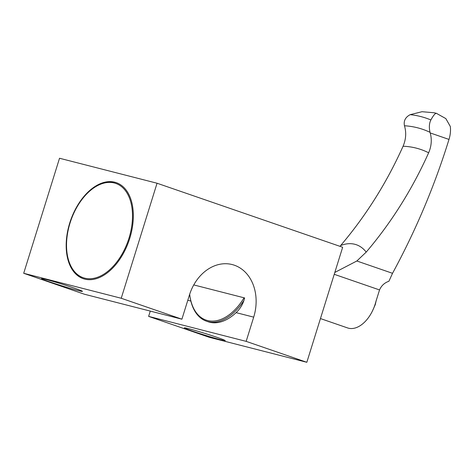 <?xml version="1.0" encoding="UTF-8"?>
<svg xmlns="http://www.w3.org/2000/svg" width="474" height="474" viewBox="0 0 474 474"><rect width="100%" height="100%" fill="white"/><g stroke="black" fill="none" stroke-linecap="round" stroke-linejoin="round"><path stroke-width="0.71" d="M193.759 284.915L244.631 297.945L243.98 300.315A50.771 30.911 109 0 1 206.415 321.165A50.771 30.911 109 0 1 189.932 296.191L189.843 295.557A49.871 30.366 109 0 1 189.677 294.259M342.661 247.262L306.832 362.296L246.154 341.363L253.697 317.142A42.838 33.938 -75.6 0 0 232.201 264.563A42.838 33.938 -75.6 0 0 189.446 294.982L181.903 319.198L121.225 298.264L157.054 183.231L342.661 247.262M150.27 311.098L148.623 316.383L209.301 337.316L306.832 362.296M128.993 238.132A49.871 30.366 -71 0 0 124.052 189.013A49.871 30.366 -71 0 0 87.909 192.758A49.871 30.366 -71 0 0 67.059 253.199A49.871 30.366 -71 0 0 94.824 278.096A49.871 30.366 -71 0 0 128.993 238.132M116.527 182.745A50.771 30.911 -71 0 0 88.371 192.308L87.909 192.758M67.059 253.199L67.148 253.839A50.771 30.911 -71 0 0 83.418 278.73M244.057 297.796A49.871 30.366 109 0 1 211.445 321.094A49.871 30.366 109 0 1 189.843 295.557M243.98 300.315C242.368 305.12 239.743 309.226 236.099 312.639A50.771 30.911 109 0 1 208.122 321.751L206.415 321.165M69.749 222.976A50.771 30.911 109 0 1 116.314 182.668A50.771 30.911 109 0 1 129.763 238.345A50.771 30.911 109 0 1 83.199 278.653A50.771 30.911 109 0 1 69.749 222.976M181.903 319.198L84.378 294.218L23.7 273.285L59.528 158.251L157.054 183.231M23.7 273.285L121.225 298.264M78.056 290.538A21.419 0.841 17.3 0 1 49.337 281.752A21.419 0.841 17.3 0 1 41.546 278.629A21.419 0.841 17.3 0 1 62.248 284.193A21.419 0.841 17.3 0 1 82.446 291.368A21.419 0.841 17.3 0 1 78.056 290.538M148.623 316.383L246.154 341.363M220.831 339.793A21.419 0.841 17.3 0 1 192.106 331.006A21.419 0.841 17.3 0 1 184.315 327.878A21.419 0.841 17.3 0 1 205.017 333.441A21.419 0.841 17.3 0 1 225.215 340.616A21.419 0.841 17.3 0 1 220.831 339.793M334.816 272.437L356.839 260.996L392.525 273.308L388.917 281.248C384.515 282.777 381.392 285.668 379.538 289.934L375.918 301.529A30.146 18.356 109 0 1 347.572 327.925L320.448 318.569M379.538 289.934L334.235 274.304M356.839 260.996L366.201 252.115C391.311 222.62 412.125 189.511 428.65 152.788C431.488 146.128 432.01 139.516 430.22 132.945L430.019 132.317A182.099 110.875 -71 0 0 404.458 125.764L404.648 126.398C406.437 132.969 405.91 139.581 403.078 146.241C386.707 182.727 365.887 215.836 340.628 245.568L339.982 246.338M404.458 125.764C403.481 120.888 405.394 117.191 410.188 114.661L422.044 111.704L434.16 112.771L436.43 113.345L445.833 118.589L450.3 126.451A21.632 13.171 -71 0 1 448.991 139.427L447.693 143.592C433.526 188.409 415.135 231.65 392.525 273.308M436.809 113.493C435.665 112.682 433.686 114.838 430.878 119.963A193.777 117.985 -71 0 0 410.188 114.661M430.878 119.963C429.207 123.264 428.917 127.382 430.019 132.317M236.099 312.639L253.697 317.142M187.799 300.267L190.85 301.049M366.201 252.115A51.358 31.272 -71 0 0 340.628 245.568M428.65 152.788A162.428 98.9 -71 0 0 403.078 146.241M448.991 139.427L430.22 132.945M376.332 299.953L375.278 304.616L372.38 311.104"/></g></svg>
